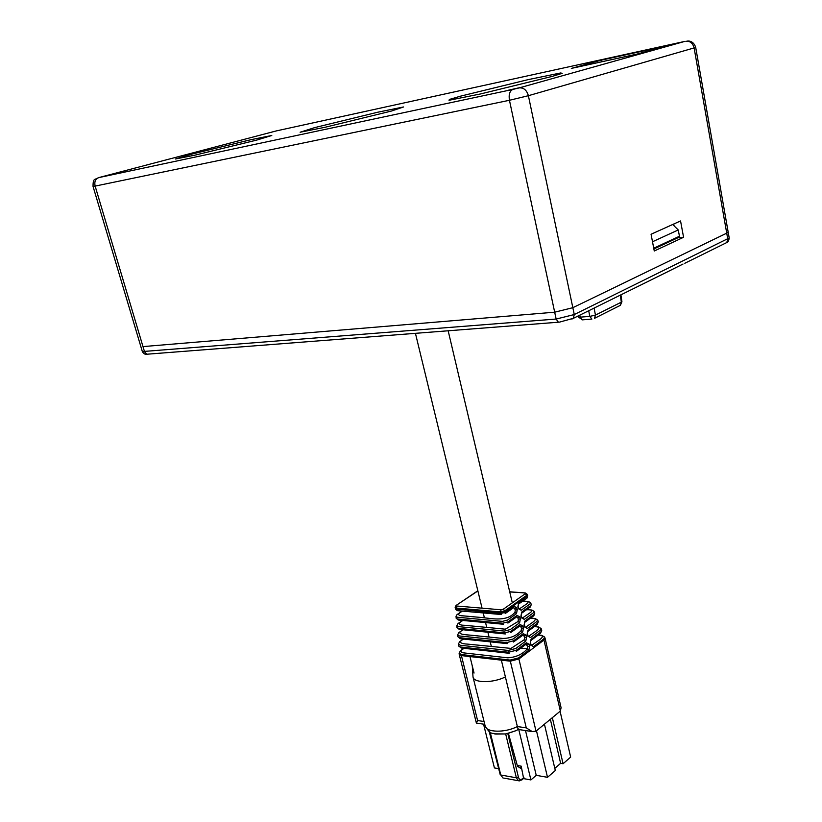 <?xml version="1.0" encoding="UTF-8"?>
<svg xmlns="http://www.w3.org/2000/svg" width="822" height="822" viewBox="0 0 822 822"><rect width="100%" height="100%" fill="white"/><g stroke="black" fill="none" stroke-linecap="round" stroke-linejoin="round"><path stroke-width="1.23" d="M148.052 354.138L146.933 354.22L144.549 351.837L142.987 346.596L554.686 312.196L572.831 307.695L528.392 95.701L509.445 100.284L95.136 186.101L142.987 346.596L554.686 312.196L572.831 307.695L726.73 233.16L728.148 231.968L726.73 233.16L694.107 47.923L528.392 95.701C526.758 90.132 523.696 87.533 519.185 87.903L684.664 41.439M683.575 237.281L654.271 250.998L651.065 234.249L680.554 220.954L683.575 237.281L677.945 237.753L653.88 248.963M109.47 175.055L99.924 177.275L109.47 175.055M673.711 224.036L674.081 225.865M676.455 237.63L677.945 237.753M601.211 60.17L571.311 68.411L637.071 54.088L666.262 45.95L601.211 60.17L601.54 61.825M521.693 87.194L507.883 90.328L521.693 87.194M463.248 629.786C454.176 634.502 465.427 634.656 471.54 635.262L502.581 638.417C510.174 638.478 516.38 635.868 521.189 630.597L522.7 631.943L513.051 639.033L506.28 640.77L459.323 635.951L457.649 634.882M526.09 644.078L527.642 646.678L527.375 648.784L528.875 650.14L518.59 657.898L510.113 660.087L461.296 654.548L459.118 653.223L459.21 654.23M516.483 613.654L517.326 609.482L515.25 610.201L514.973 612.308L516.483 613.654L507.503 620.076L502.437 621.381L457.34 617.24L456.035 616.223M525.792 641.057L526.635 636.875L524.559 637.595L524.292 639.701L525.792 641.057L515.826 648.476L508.202 650.438L460.31 645.26L458.357 644.088L458.501 645.794L460.495 647.006L508.551 652.247L516.339 650.243L526.368 642.763L526.008 644.14M536.016 731.169L560.347 711.051L561.087 707.742L545.058 638.201L543.959 640.04L518.898 658.967L536.016 731.169L532.245 731.59L526.275 727.881L510.328 661.176L518.898 658.967M516.802 730.429L505.849 733.923L495.656 734.077C492.234 732.238 491.217 735.937 485.175 726.042C486.162 732.597 505.16 732.977 517.357 726.535L518.086 728.95L516.802 730.429M490.2 732.268L500.762 774.992L516.37 777.807L505.674 733.964L494.546 733.871M517.839 606.985L518.723 608.27L517.839 606.985L518.692 602.834L527.745 595.796M527.508 595.539L526.758 595.344M516.761 616.726L517.778 617.651L519.853 616.921L517.059 615.37L516.678 616.788M522.987 634.985L523.974 635.889L526.049 635.17L523.275 633.659L522.905 635.046M518.425 608.701L521.21 610.263L529.985 603.985L530.447 602.526M519.114 609.071L527.077 603.667C529.234 601.817 527.734 601.005 522.576 601.221M530.354 618.236C541.965 617.877 529.645 623.888 525.885 627.155L524.621 626.97L527.385 628.501L536.807 621.576L537.485 620.035M522.7 631.943L523.542 627.772L521.467 628.491L521.189 630.597M455.285 608.989L500.865 613.479L505.242 612.349L513.945 606.194L513.545 607.622M456.087 608.105L455.48 608.578L455.501 607.89M518.363 619.356L518.086 621.463L519.596 622.809L520.439 618.637L518.363 619.356L517.778 617.651M483.562 724.192L494.423 767.933L498.409 768.642M552.343 717.668L563.07 763.73L570.663 757.093L560.08 711.266M528.31 636.341L530.467 637.574L540.198 630.33L541.123 628.532L538.359 626.909L534.434 626.549M528.351 636.382L530.467 637.574M527.714 636.074L527.128 634.368L527.971 630.207L537.444 623.22L538.287 621.596M541.133 628.553L541.77 630.114L540.835 631.974L531.043 639.28L530.211 643.451L530.735 640.615M531.372 645.393L533.54 646.626L543.578 639.064L544.596 637.029M531.423 645.434L533.54 646.626M456.148 618.226L457.525 618.997L502.797 623.199L508.027 621.853L517.059 615.37M524.621 626.97L524.046 625.265L524.878 621.103L534.043 614.445L534.783 613.027L534.146 611.445M457.864 636.618L459.508 637.697L506.64 642.588L513.575 640.8L523.275 633.659M536.478 730.779L547.514 777.324L555.312 770.512L544.431 724.213M489.265 731.703L500.136 774.396M505.366 633.957L459.21 629.385L456.96 627.422L458.522 628.357L504.718 632.899L510.801 631.337L520.172 624.525L519.792 625.932M513.637 607.561L514.664 608.486L516.75 607.766L513.945 606.194M522.196 618.195L530.406 612.554C533.036 610.499 531.721 609.564 526.47 609.749M534.115 611.424L533.396 612.801L524.302 619.398L521.528 617.856L520.942 616.14L521.467 613.356M461.409 655.596L477.603 720.534L476.359 722.99L459.231 654.425L461.409 655.596L510.328 661.176M474.047 673.054L469.968 656.573M520.275 729.761L518.651 729.042L530.909 779.934L536.232 775.331L547.514 777.324M523.439 778.588L530.909 779.934M554.809 768.385L560.625 763.319L563.07 763.73M550.35 719.312L560.625 763.319M525.515 730.594L536.232 775.331M517.285 765.477L521.189 766.155L523.614 778.434M518.651 729.042L518.086 728.95M526.368 642.763L529.132 644.253L527.066 644.972M528.875 650.14L529.717 645.958L527.642 646.678M472.29 665.933L473.02 677.03C473.893 683.154 493.005 683.185 505.396 676.927L501.358 660.148M505.396 676.927L517.357 726.535L526.275 727.881M519.884 625.871L520.881 626.785L522.956 626.056L520.172 624.525M527.128 634.368L527.652 631.553M521.251 615.699L521.528 617.856M521.795 611.979L521.651 613.212L530.478 606.872L531.269 604.427L530.622 605.639L521.795 611.979L520.942 616.14M519.596 622.809L510.287 629.56L504.359 631.08L458.337 626.611L456.806 625.655M520.573 768.231L517.511 766.299L508.428 733.419M521.189 766.155L520.634 768.241M505.037 611.65L501.646 612.75L500.721 612.75L500.516 611.887L504.831 610.787L505.037 611.65L526.943 596.145L527.323 594.419L525.443 592.96L509.732 591.943M527.179 594.912L526.943 596.145M524.046 625.265L524.734 622.336L533.858 615.699L534.803 613.058M477.88 590.936L456.005 605.506L455.152 607.53L456.457 608.907L500.721 612.75M456.457 608.907L455.511 608.599M675.129 239.058L674.985 238.318M683.01 264.047L668.676 271.239M304.037 342.003L313.449 341.274M579.777 315.134L580.281 317.148L589.795 316.388L588.706 310.726M582.695 319.82L578.267 317.035L580.281 317.148L582.079 319.881L591.881 319.07L589.795 316.388L595.447 315.114L621.329 302.157L621.925 301.695L620.908 294.831M98.506 177.665C95.157 180.244 92.999 177.151 93.04 186.44L95.136 186.101C94.211 181.765 95.362 178.949 98.609 177.644L512.887 89.423C509.722 90.903 508.571 94.53 509.445 100.284L556.145 319.049L558.405 322.214L146.933 354.22C145.196 354.652 143.665 353.768 142.34 351.559L556.145 319.049L574.27 314.549L572.831 307.695L726.73 233.16L727.789 239.192L726.761 242.562L725.281 243.291M653.737 248.203L679.465 236.233L678.242 229.955L652.504 241.76M678.242 229.955L672.684 224.498M256.803 140.069L195.153 155.111L175.384 158.995L192.286 153.981L250.926 139.689L271.784 135.486L256.803 140.069M559.453 322.142L573.335 318.32L574.27 314.549L729.206 237.979L695.689 47.368L694.107 47.923C692.823 43.104 690.059 40.895 685.836 41.306M512.887 89.423L519.185 87.903M276.038 130.986L98.609 177.644M391.231 111.104L324.937 127.297L300.112 132.229L314.867 127.554L377.699 112.224L403.592 106.963L391.231 111.104M684.428 41.49L276.274 130.924M552.271 76.384L480.603 93.934L449.018 100.274L449.367 99.462L460.474 96.174L528.104 79.631L560.635 72.973L562.227 73.333L552.271 76.384M464.06 648.332C460.217 650.695 460.135 652.216 463.803 652.894L507.698 657.826C515.969 657.323 522.525 654.302 527.375 648.784L520.737 648.075M518.692 602.834L518.363 604.221M519.71 608.927L521.21 610.263M525.885 627.155L527.385 628.501M560.347 711.051L543.959 640.04M527.971 630.207L527.837 631.409L537.28 624.443L538.307 621.638L537.639 620.014L535.091 618.493L530.56 618.093M528.967 636.228C532.635 632.878 545.613 626.559 534.228 626.703M531.043 639.28L530.909 640.472L540.588 633.238L541.79 630.155M532.039 645.28C535.523 641.838 549.26 635.355 538.071 635.129M463.649 639.074C456.898 642.547 462.128 643.893 467.8 644.129L511.017 648.404L524.292 639.701M524.878 621.103L524.57 622.47M462.437 611.106C457.083 614.147 457.474 615.74 463.639 615.894L482.843 617.63C493.755 618.884 507.215 621.576 514.973 612.308M524.559 637.595L523.974 635.889M521.467 628.491L520.881 626.785M522.802 618.052L524.302 619.398M477.603 720.534L484.045 721.511M515.25 610.201L514.664 608.486M462.837 620.466C457.607 623.6 458.347 625.223 465.077 625.337L505.345 629.19L518.086 621.463M507.811 733.563L518.446 777.263C519.206 779.544 520.408 780.119 522.073 778.989L521.764 780.016M522.073 778.989L523.922 777.407M518.446 777.263L516.37 777.807L518.487 780.746L521.939 779.873L523.789 778.29M519.36 780.9L503.711 778.064M500.762 774.992L502.879 777.91L500.762 774.992M516.75 607.766L517.326 609.482M519.853 616.921L520.439 618.637M522.956 626.056L523.542 627.772M526.049 635.17L526.635 636.875M508.202 650.438L508.551 652.247M529.132 644.253L529.717 645.958M530.786 645.147L530.211 643.451M525.207 593.792L526.748 595.303L504.831 610.787L503.259 609.246L525.207 593.792L524.888 593.073M501.112 609.801L500.516 611.887L456.251 608.064L456.847 606.03L501.112 609.801L503.259 609.246M456.621 605.29L456.847 606.03M594.111 308.055L595.447 315.114L594.542 318.32L620.404 305.311L621.329 302.157L620.281 295.139M621.925 301.695L620.404 305.311L619.182 305.918M670.187 270.5L571.876 319.07M695.689 47.368C693.511 40.638 688.353 40.781 686.987 41.172M142.34 351.559L93.04 186.44M462.961 629.765L458.851 632.632L457.587 634.892M463.772 648.301L460.639 650.531L459.118 653.161M517.1 730.244L507.287 733.656M526.193 644.099L516.298 651.394M458.512 645.907L461.286 648.024L509.219 653.284M518.148 606.554L518.538 604.088L527.025 598.067L527.498 595.19M518.723 608.27L519.062 609.03M513.76 607.581L505.098 613.613M455.409 608.938L457.248 610.654L501.564 614.548M531.269 604.427L530.622 602.845L528.587 601.54L522.771 601.077M544.996 638.006L544.596 637.019L541.616 635.293L538.276 634.974M463.361 639.043L459.765 641.592L458.357 644.047M516.884 616.747L507.904 623.086M456.189 618.195L458.255 620.035L503.465 624.258M523.1 635.005L513.452 642.013M457.731 636.608L460.269 638.725L507.266 643.626M462.159 611.085L457.053 614.568L456.035 616.469M519.997 625.891L510.668 632.58M534.125 611.414L531.885 610.037L526.676 609.605M473.02 677.03L485.175 726.042M521.826 617.414L522.155 618.165M462.56 620.435L457.998 623.59L456.816 625.696M489.635 731.94L500.197 774.612M476.4 723.062L484.754 724.346M524.919 626.528L524.344 624.823M531.084 644.695L530.509 642.989M528.001 635.622L527.426 633.926M509.691 591.789L525.196 592.939M456.241 605.352L477.839 590.761M455.347 608.29L455.409 608.979M457.731 636.649L457.587 634.923M456.96 627.463L456.816 625.737M456.189 618.236L456.046 616.51M519.617 729.659L532.245 731.59M684.818 263.266L726.761 242.562C727.984 242.398 728.795 240.867 729.206 237.979M578.277 317.056L578.01 316.008M512.312 602.875L448.165 330.783M491.176 645.753L490.22 641.848M489.059 637.05L487.888 632.221M486.727 627.422L485.555 622.583M484.384 617.774L483.213 612.935M482.062 608.177L415.429 333.331"/></g></svg>
